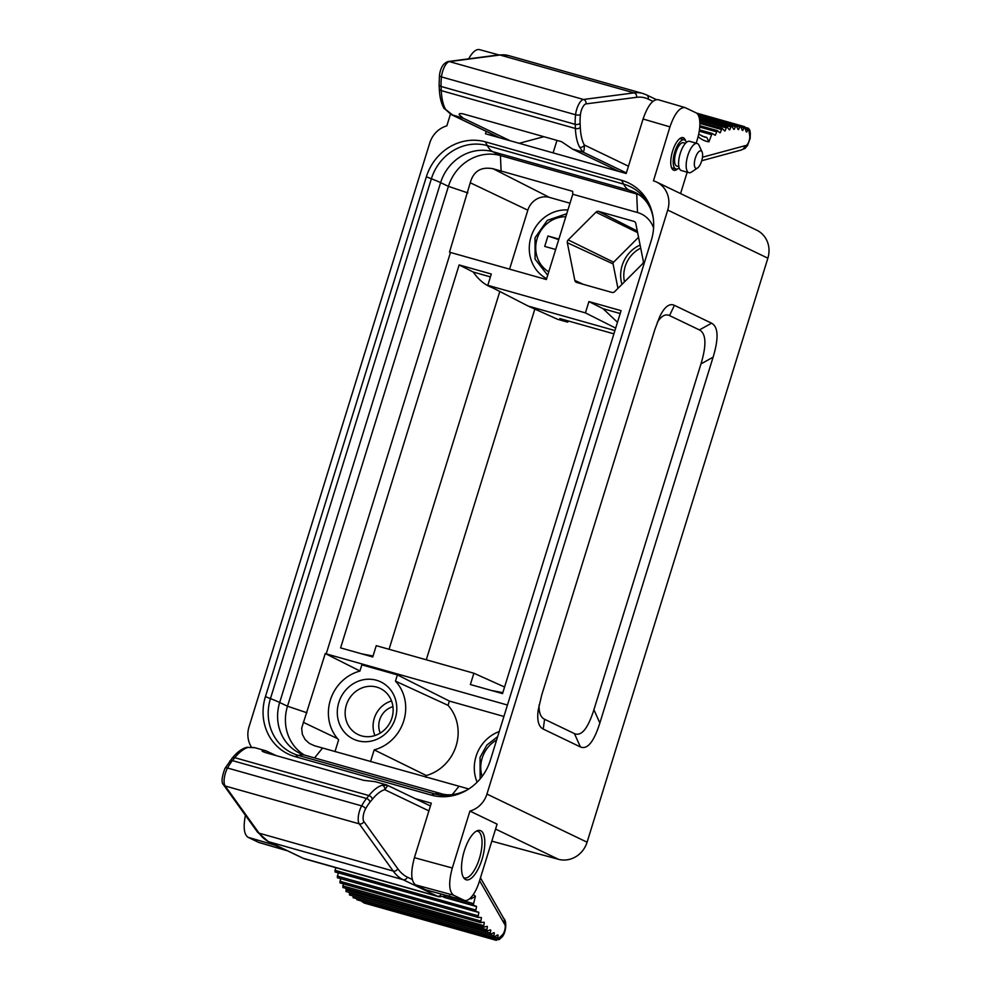 <?xml version="1.0" encoding="UTF-8"?>
<svg xmlns="http://www.w3.org/2000/svg" width="990" height="990" viewBox="0 0 990 990"><rect width="100%" height="100%" fill="white"/><g stroke="black" fill="none" stroke-linecap="round" stroke-linejoin="round"><path stroke-width="1.49" d="M459.805 113.652L459.397 114.927L463.332 118.256L510.085 140.716M543.869 136.694L519.193 143.29M702.467 157.224L745.408 145.604A6.076 2.302 105.8 0 0 748.564 142.3A6.076 2.302 105.8 0 0 749.715 135.642L748.564 128.341L749.517 132.103L749.925 130.742L748.601 128.391M748.564 128.341L746.769 132.054A182.135 68.991 105.8 0 0 746.225 131.794L744.505 126.633L742.772 130.47A182.135 68.991 105.8 0 0 742.277 130.333A182.135 68.991 105.8 0 0 742.252 130.321L740.347 125.631L738.59 129.566A182.135 68.991 105.8 0 0 738.107 129.504L736.015 125.297L734.221 129.344A182.135 68.991 105.8 0 0 733.8 129.356L731.536 125.631L729.704 129.789A182.135 68.991 105.8 0 0 729.333 129.851L726.895 126.621L725.027 130.915A182.135 68.991 105.8 0 0 724.717 131.014L722.143 128.292L720.237 132.709A182.135 68.991 105.8 0 0 720.002 132.821L717.292 130.606L715.324 135.184A182.135 68.991 105.8 0 0 715.176 135.271L712.082 133.415L708.939 141.83A131.138 49.673 -74.2 0 1 698.123 136.583M486.201 131.373L485.459 133.774L626.2 173.51L643.067 119.01C647.633 105.843 652.596 99.384 657.929 99.631L684.993 107.551C679.548 107.267 674.537 113.714 669.958 126.868L653.462 180.848A24.28 22.424 -64.3 0 1 656.618 182.061A24.28 22.424 -64.3 0 1 667.73 210.053L486.944 794.079L587.082 842.205L767.869 258.18L667.73 210.053M651.309 240.31L490.384 760.159A49.785 45.973 115.7 0 1 466.426 790.404A49.785 45.973 115.7 0 1 431.355 795.106L295.082 756.632A49.785 45.973 115.7 0 1 265.431 696.651L426.356 176.802A49.785 45.973 115.7 0 1 485.385 141.855L621.658 180.328A49.785 45.973 115.7 0 1 653.091 216.996A49.785 45.973 115.7 0 1 651.309 240.31M251.398 747.066A24.28 22.424 -64.3 0 1 249.01 726.908L429.796 142.882A24.28 22.424 -64.3 0 1 446.824 125.879L450.45 114.147M415.218 798.658L431.281 803.187L414.414 857.687L452.306 868.007L469.928 811.082A24.28 22.424 -64.3 0 0 486.944 794.079M468.629 58.843C472.453 52.086 476.042 49.005 479.407 49.611L498.849 54.908M491.82 841.154L558.471 859.308L495.557 829.063M684.993 107.551L696.02 112.798A24.02 9.096 105.8 0 1 697.245 139.701L696.168 143.179M687.184 172.186L680.563 193.57M677.643 168.882A16.954 6.423 -74.2 0 1 673.831 170.255A16.954 6.423 -74.2 0 1 672.284 152.2A16.954 6.423 -74.2 0 1 683.051 137.622A16.954 6.423 -74.2 0 1 683.471 137.783A16.954 6.423 -74.2 0 1 685.575 140.803M273.76 844.198L275.084 845.2L248.007 837.28L258.514 842.329L287.211 850.67M248.007 837.28C244.01 834.446 243.144 827.12 245.409 815.302M286.37 850.521L259.046 842.527A24.02 9.096 -74.2 0 1 258.514 842.329M452.306 868.007C448.47 882.288 448.878 891.346 453.531 895.195L415.454 884.825L425.712 889.812L464.025 900.232A23.921 9.059 105.8 0 0 464.619 900.455A23.921 9.059 105.8 0 0 479.358 881.409L497.091 824.138L469.928 811.082M415.454 884.825C410.912 881.013 410.565 871.967 414.414 857.687M464.619 900.455L425.712 889.812M465.609 879.566A25.604 9.702 105.8 0 0 466.166 879.788A25.604 9.702 105.8 0 0 482.254 858.639A25.604 9.702 105.8 0 0 480.719 830.734A25.604 9.702 105.8 0 0 480.088 830.499A25.604 9.702 105.8 0 0 464.05 851.746A25.604 9.702 105.8 0 0 465.609 879.566M453.531 895.195L464.025 900.232M656.618 182.061L756.756 230.187A24.28 22.424 115.7 0 1 767.869 258.18M587.082 842.205A24.28 22.424 115.7 0 1 558.471 859.308M539.105 704.954C538.82 712.54 540.639 717.317 544.574 719.272L574.46 733.627C581.439 736.548 587.924 728.591 593.913 709.731L599.853 723.034L713.109 357.167L700.97 363.924C706.687 344.941 706.167 333.605 699.423 329.93L669.537 315.575C665.416 313.657 661.345 315.909 657.323 322.307M599.853 723.034C593.864 741.881 587.379 749.851 580.4 746.93L574.46 733.627M544.574 719.272L543.238 729.073L580.4 746.93M543.238 729.073C538.548 726.697 536.865 720.386 538.201 710.127L541.703 695.091L654.959 329.225L659.724 316.664C664.476 306.826 669.376 303.039 674.413 305.328L669.537 315.575M699.423 329.93L711.575 323.186L674.413 305.328M711.575 323.186C718.319 326.861 718.827 338.184 713.109 357.167M426.282 659.785L534.847 309.066M613.899 333.84L559.857 318.582L567.654 322.134L557.667 319.325L528.227 306.083L487.798 285.318L585.424 312.889L588.914 301.579L621.077 310.662L502.536 693.606L470.374 684.535L473.876 673.225L504.578 687.023M473.876 673.225L376.25 645.666L372.747 656.964L340.597 647.893L459.137 264.936L491.288 274.02L487.798 285.318M653.586 227.947A27.336 25.245 -64.3 0 0 637.498 212.516L572.777 194.25L546.369 279.539L450.475 252.462L326.217 653.87L507.449 705.029M576.675 282.459A2.945 2.723 115.7 0 1 574.831 280.418L567.32 242.723A2.945 2.723 115.7 0 1 568.186 239.914L595.955 212.182A2.945 2.723 115.7 0 1 598.665 211.415L633.947 221.376A2.945 2.723 115.7 0 1 635.79 223.431L643.302 261.113A2.945 2.723 115.7 0 1 642.436 263.934L614.666 291.654A2.945 2.723 115.7 0 1 611.956 292.421L576.675 282.459M491.473 690.488L502.833 692.654M528.227 306.083L614.914 330.561M585.424 312.889L615.669 328.111M459.137 264.936L473.269 272.052L490.409 276.891M361.684 653.846L373.044 656.011M389.058 649.279L499.814 291.493M495.903 289.488L492.327 287.682C485.038 285.108 478.69 279.898 473.269 272.052M617.946 288.375L613.07 263.922L567.32 242.723M326.217 653.87L325.264 653.536L301.653 728.232L302.346 734.332L305.118 739.567L309.499 743.49L314.523 745.767L468.777 788.956M359.939 670.997L325.264 653.536M397.386 674.895L449.386 701.068L448.062 705.35L395.468 681.12L397.386 674.895L361.845 664.859L359.914 671.084A41.209 38.053 -64.3 0 0 330.351 700.116A41.209 38.053 -64.3 0 0 338.63 739.839L334.979 751.62M449.386 701.068L503.91 716.463M448.062 705.35A42.496 39.254 115.7 0 1 426.331 775.529L374.183 749.876A41.209 38.053 -64.3 0 0 403.747 720.844A41.209 38.053 -64.3 0 0 395.468 681.12M370.532 761.657L374.183 749.876M426.331 775.529L425.799 777.261M477.155 782.174A36.741 33.932 115.7 0 1 499.245 731.536M567.654 322.134L568.545 321.032M593.913 709.731L700.97 363.924M275.084 845.2L285.825 850.311M572.777 194.25L572.666 191.33L493.131 168.77C481.103 166.481 473.48 171.146 470.25 182.766L449.51 252.141L450.475 252.462M509.578 269.156L527.831 210.189L470.25 182.766M493.131 168.77L549.438 197.406L570.005 203.21M549.438 197.406A18.216 16.818 -64.3 0 0 527.831 210.189M567.901 209.967A36.741 33.932 -64.3 0 0 531.024 236.895A36.741 33.932 -64.3 0 0 546.641 278.66M304.338 755.036A43.869 40.516 115.7 0 1 287.496 706.204L448.421 186.355A43.869 40.516 115.7 0 1 500.445 155.554L636.706 194.028A43.869 40.516 115.7 0 1 639.379 194.894M617.475 322.282L603.046 308.694L620.186 313.533M588.914 301.579L603.046 308.694M556.974 140.394L553.101 152.868M621.968 284.365A31.309 28.92 115.7 0 1 640.097 245.05M568.186 239.914L613.614 262.189L638.55 237.278M613.614 262.189A1.819 1.683 -64.3 0 0 613.07 263.922M640.716 248.144A28.859 26.656 -64.3 0 0 624.467 281.865M357.687 740.706A31.705 29.279 115.7 0 1 347.267 688.458A31.705 29.279 115.7 0 1 396.186 702.269A31.705 29.279 115.7 0 1 357.687 740.706M361.598 735.879A25.579 23.624 -64.3 0 0 391.161 720.101A25.579 23.624 -64.3 0 0 380.667 688.656A25.579 23.624 -64.3 0 0 347.849 701.254A25.579 23.624 -64.3 0 0 358.516 734.753A25.579 23.624 -64.3 0 0 361.598 735.879M391.545 700.97A24.899 22.993 -64.3 0 0 374.925 735.545M380.259 733.083A18.822 17.387 115.7 0 1 392.943 706.674M496.324 940.339L495.433 939.869L499.22 939.56L500.792 937.629L497.5 939.423L356.87 899.724L356.635 898.66M353.269 897.596L352.947 895.913M349.606 894.873L349.532 892.522M486.486 931.132L346.017 891.532L346.339 888.5M483.368 927.16L342.874 887.523L343.394 883.872M480.496 922.569L339.978 882.907L340.684 878.65M477.91 917.384L337.355 877.709L338.246 872.834M503.217 918.039C507.499 920.292 506.076 934.597 501.002 937.901A6.076 4.764 -132.9 0 0 502.276 934.981L497.5 939.423L498.168 935.179A182.135 68.991 -74.2 0 1 497.611 934.907L493.626 937.332L494.357 933.001A182.135 68.991 -74.2 0 1 493.886 932.679L490.013 934.597L490.768 930.179A182.135 68.991 -74.2 0 1 490.372 929.82L486.622 931.231L487.402 926.69A182.135 68.991 -74.2 0 1 487.092 926.318L483.467 927.222L484.296 922.581A182.135 68.991 -74.2 0 1 484.048 922.21L480.583 922.606L481.437 917.829A182.135 68.991 -74.2 0 1 481.264 917.507L477.947 917.396L478.851 912.483A182.135 68.991 -74.2 0 1 478.739 912.211L335.016 871.93L335.709 867.636M255.148 747.784L265.939 750.828L276.21 755.618M361.103 900.925L364.196 903.041M498.168 935.179L497.487 934.993M494.357 933.001L493.651 932.803M490.768 930.179L490 929.957M487.402 926.69L486.573 926.454M484.296 922.581L483.318 922.296M481.437 917.829L480.15 917.47M478.851 912.483L476.141 911.716M335.004 871.918L475.596 911.617L476.549 906.555L443.693 897.274M476.549 906.555A182.135 68.991 -74.2 0 1 476.487 906.357L444.176 897.237M476.487 906.357L473.245 905.182L475.398 896.272L471.067 898.858L469.904 898.524M265.939 750.828L262.635 750.544L262.424 751.286M262.103 750.779L262.635 750.544C261.422 750.853 262.362 751.546 265.493 752.598L363.825 780.355L375.136 781.654L385.914 784.699M386.843 785.107C387.882 785.07 387.189 786.605 384.764 789.686A3.638 3.279 -105.6 0 0 382.19 785.268L387.164 785.256M504.207 919.265L504.454 923.992L479.593 880.667M254.975 747.735L248.082 747.401A3.638 3.279 -105.6 0 0 246.436 747.401L254.207 747.537M463.493 877.511A24.28 9.195 105.8 0 0 464.397 877.907A24.28 9.195 105.8 0 0 481.499 849.432A24.28 9.195 105.8 0 0 477.601 831.167A24.28 9.195 105.8 0 0 476.623 831.031M701.848 136.026L706.773 137.424L708.939 141.83M626.385 172.928L582.825 151.99L579.695 147.225A3.638 3.156 -29.5 0 0 584.335 144.998C584.397 149.502 583.902 151.829 582.825 151.99L572.542 149.094L561.54 141.681L463.196 113.912C459.954 113.231 458.692 113.565 459.397 114.927L459.162 114.147M572.542 149.094L619.282 171.555M745.408 145.604L743.267 149.044L741.386 149.997M463.332 118.256L451.155 114.531L443.805 108.009A3.638 3.156 -29.5 0 0 445.587 109.37L453.049 115.36L499.789 137.82M555.675 249.505L544.723 246.411L547.94 235.991L558.892 239.085M547.94 235.991L558.719 239.629M686.379 142.424A15.184 5.754 105.8 0 0 684.201 139.8A15.184 5.754 105.8 0 0 674.685 152.361A15.184 5.754 105.8 0 0 675.601 168.882A15.184 5.754 105.8 0 0 675.96 169.018A15.184 5.754 105.8 0 0 679.19 167.916M678.868 166.679L676.789 166.097A12.14 4.604 -74.2 0 1 676.504 165.986A12.14 4.604 -74.2 0 1 675.774 152.769A12.14 4.604 -74.2 0 1 683.385 142.721L685.476 143.315M697.183 143.463L689.609 141.323A15.184 5.754 105.8 0 0 680.093 153.895A15.184 5.754 105.8 0 0 681.009 170.404A15.184 5.754 105.8 0 0 681.368 170.54L688.941 172.681A15.184 5.754 -74.2 0 1 688.582 172.545A15.184 5.754 -74.2 0 1 687.666 156.024A15.184 5.754 -74.2 0 1 697.183 143.463A15.184 5.754 -74.2 0 1 699.088 145.382L702.083 151.99A9.108 3.453 105.8 0 0 695.846 156.569A9.108 3.453 105.8 0 0 695.784 168.275A9.108 3.453 105.8 0 0 697.566 167.978A9.108 3.453 105.8 0 0 701.786 160.541A9.108 3.453 105.8 0 0 702.083 151.99M697.566 167.978L691.565 172.037A15.184 5.754 -74.2 0 1 688.941 172.681M748.997 129.876L749.789 130.098M745.309 128.811L747.574 129.455M669.958 126.868L643.067 119.01M574.831 280.418L583.283 284.328M303.237 722.292L337.565 738.651M485.385 141.855L487.328 145.629L623.601 184.103A47.173 43.572 115.7 0 1 653.227 217.936M467.255 789.921A47.173 43.572 115.7 0 1 434.82 793.93L298.559 755.457A47.173 43.572 115.7 0 1 270.456 698.606L431.38 178.757A47.173 43.572 115.7 0 1 487.328 145.629A60.712 22.993 105.8 0 0 492.859 151.705A44.067 40.689 -64.3 0 0 440.612 182.643A60.712 3.713 -162.8 0 0 431.38 178.757L426.356 176.802M467.849 192.914L448.421 186.355L440.612 182.643L279.687 702.492A60.712 3.713 -162.8 0 0 270.456 698.606L265.431 696.651M621.658 180.328L623.601 184.103A60.712 22.993 105.8 0 0 629.133 190.179L636.706 194.028L637.498 212.516M431.355 795.106L434.82 793.93A60.712 22.993 105.8 0 1 440.958 793.609L304.685 755.135A60.712 22.993 105.8 0 0 298.559 755.457L295.082 756.632M653.375 218.852C651.383 206.836 645.591 198.173 635.976 192.852A44.067 40.689 -64.3 0 0 629.133 190.179L492.859 151.705L500.445 155.554L501.101 171.121M304.685 755.135L300.626 753.65A44.067 40.689 -64.3 0 1 279.687 702.492L287.496 706.204L306.925 712.763M322.505 748.093L314.56 757.919M458.766 786.567L452.269 794.599M637.622 232.613L595.955 212.182M598.665 211.415L637.312 231.066M634.813 221.822L633.947 221.376M496.634 739.988A29.75 27.473 -64.3 0 0 482.266 757.82A29.75 27.473 -64.3 0 0 482.118 776.432M497.364 937.778L494.406 936.948M499.22 939.56L497.945 939.188M493.527 935.699L352.923 896M489.901 932.951L349.309 893.265M486.511 929.585L345.918 889.886M483.368 925.576L342.763 885.877M480.472 920.96L339.879 881.273M477.848 915.75L337.243 876.063M475.497 909.971L334.892 870.284M473.245 905.182L444.832 897.163M473.146 903.536L447.95 896.433M471.067 898.858A127.5 48.287 105.8 0 0 470.287 898.178M473.282 894.576A131.138 49.673 -74.2 0 1 475.398 896.272M502.276 934.981A6.076 2.302 105.8 0 0 505.011 929.09A6.076 2.302 105.8 0 0 504.454 923.992M428.905 810.897L384.764 789.686A57.073 21.619 105.8 0 0 372.277 799.363L369.901 802.284A32.781 12.412 105.8 0 0 365.508 808.941A8.502 3.218 105.8 0 0 363.85 821.514L397.757 868.7A136.001 51.505 105.8 0 0 407.311 877.115L412.248 879.479M248.082 747.401A60.712 22.993 105.8 0 0 234.791 757.697L232.415 760.617L366.523 798.485L368.899 795.564L234.791 757.697A3.638 2.537 -140.9 0 0 232.093 758.291L224.965 768.401C221.673 777.286 221.191 782.768 223.542 784.86A3.638 3.23 144.3 0 0 225.163 785.986L259.083 833.172L393.191 871.039L359.271 823.853L225.163 785.986A12.14 4.604 105.8 0 1 227.539 768.017L361.647 805.872A36.432 13.798 -74.2 0 1 366.523 798.485A3.638 2.537 -140.9 0 1 369.901 802.284M372.277 799.363A3.638 2.537 -140.9 0 0 368.899 795.564A60.712 22.993 -74.2 0 1 382.19 785.268M229.717 761.211A3.638 2.537 -140.9 0 1 232.415 760.617A36.432 13.798 105.8 0 0 227.539 768.017A3.638 1.757 -151.3 0 0 224.965 768.401M223.542 784.86L257.45 832.046A3.638 3.23 144.3 0 0 259.083 833.172A139.639 52.891 105.8 0 0 268.884 841.809A3.638 3.366 115.7 0 1 268.377 841.611L302.655 858.082A3.638 3.366 115.7 0 0 303.163 858.28L437.271 896.136L402.992 879.665L268.884 841.809L303.163 858.28A72.852 27.596 105.8 0 0 304.871 858.924L438.978 896.791A72.852 27.596 -74.2 0 1 437.271 896.136A3.638 3.366 115.7 0 0 441.379 894.131M407.311 877.115A3.638 3.366 115.7 0 1 402.992 879.665A139.639 52.891 -74.2 0 1 393.191 871.039A3.638 3.23 144.3 0 0 397.757 868.7M363.85 821.514A3.638 3.23 144.3 0 1 359.271 823.853A12.14 4.604 -74.2 0 1 361.647 805.872A3.638 1.757 -151.3 0 1 365.508 808.941M741.015 127.054L743.614 127.784M736.412 125.928L739.456 126.782M698.705 116.177L735.125 126.448M699.237 117.921L730.632 126.782M699.46 118.936L726.734 126.646M699.658 120.347L726.004 127.784M699.806 122.017L722.019 128.292M699.856 123.404L721.252 129.442M717.292 130.606L699.806 125.668L717.193 130.593M699.732 127.054L716.389 131.769M699.435 129.839L712.033 133.403L699.435 129.839M699.237 131.2L711.191 134.566M698.693 134.108L704.138 136.88A127.5 48.287 105.8 0 0 706.773 137.424M652.88 101.351L648.153 99.074A136.001 51.505 105.8 0 0 636.545 97.317L585.981 103.9A8.502 3.218 105.8 0 0 580.437 114.617A32.781 12.412 105.8 0 0 580.103 123.218L580.288 127.376A57.073 21.619 105.8 0 0 584.335 144.998L628.464 166.209M749.715 135.642A6.076 4.331 -8.9 0 0 750.296 133.13L749.925 130.767M579.695 147.225A60.712 22.993 -74.2 0 1 575.388 128.477L575.202 124.332L441.095 86.464L441.28 90.622L575.388 128.477A3.638 2.215 -2.6 0 0 580.288 127.376M443.805 108.009C441.156 103.208 439.647 96.785 439.3 88.754A3.638 2.215 -2.6 0 0 441.28 90.622A60.712 22.993 105.8 0 0 445.587 109.37M580.103 123.218A3.638 2.215 -2.6 0 1 575.202 124.332A36.432 13.798 -74.2 0 1 575.574 114.766L441.466 76.911A36.432 13.798 105.8 0 0 441.095 86.464A3.638 2.215 -2.6 0 1 439.114 84.608L439.461 75.438A3.638 1.361 6.3 0 0 441.466 76.911A12.14 4.604 105.8 0 1 449.398 61.603L583.506 99.47L634.07 92.874L499.962 55.019L449.398 61.603A3.638 3.329 82.6 0 0 448.161 61.516L498.725 54.92A3.638 3.329 82.6 0 1 499.962 55.019A139.639 52.891 105.8 0 1 508.6 55.576L642.708 93.444A139.639 52.891 -74.2 0 0 634.07 92.874A3.638 3.329 82.6 0 1 636.545 97.317M580.437 114.617A3.638 1.361 6.3 0 1 575.574 114.766A12.14 4.604 -74.2 0 1 583.506 99.47A3.638 3.329 82.6 0 1 585.981 103.9M656.234 99.557L646.482 94.879A3.638 3.366 115.7 0 1 648.153 99.074M565.81 216.748A29.75 27.473 -64.3 0 0 537.236 238.281A29.75 27.473 -64.3 0 0 548.757 271.829M744.839 127.265L748.477 128.292M440.958 793.609C448.854 796.109 457.887 794.735 468.072 789.463M480.15 778.895L480.051 757.313L486.845 745.086L497.685 736.572M496.163 940.302L364.233 903.053M493.626 937.332L353.034 897.645M490.013 934.597L349.408 894.91M486.622 931.231L346.017 891.532M483.467 927.222L342.874 887.523M480.583 922.606L339.978 882.907M477.947 917.396L337.355 877.709M430.427 805.959L387.102 785.144M504.244 919.314L480.459 877.87M499.282 939.51L501.002 937.901M246.436 747.401C241.486 748.898 236.709 752.524 232.093 758.291M257.45 832.046L268.377 841.611M302.655 858.082L304.871 858.924M387.028 785.107L386.162 784.773M438.978 896.791L449.72 895.752M463.605 877.685L464.397 877.907M476.809 830.944L477.601 831.167M696.502 113.07L744.505 126.633M696.861 113.343L740.347 125.631M697.876 114.518L736.015 125.297M698.779 116.375L731.536 125.631M699.447 118.874L726.895 126.621M699.806 121.98L722.143 128.292M741.423 149.985L701.737 160.726M740.78 150.158L744.963 148.463L747.438 145.654L750.16 138.427L750.309 133.18M499.356 137.697L451.626 114.753M646.482 94.879L642.708 93.444M439.3 88.754L439.114 84.608M439.461 75.438C440.426 67.778 443.334 63.137 448.161 61.516M498.725 54.92L508.6 55.576M547.693 275.282L535.07 259.157L535.033 237.773L547.297 220.362L566.75 213.716M671.579 167.78L675.96 169.018M679.833 138.563L684.201 139.8"/></g></svg>
